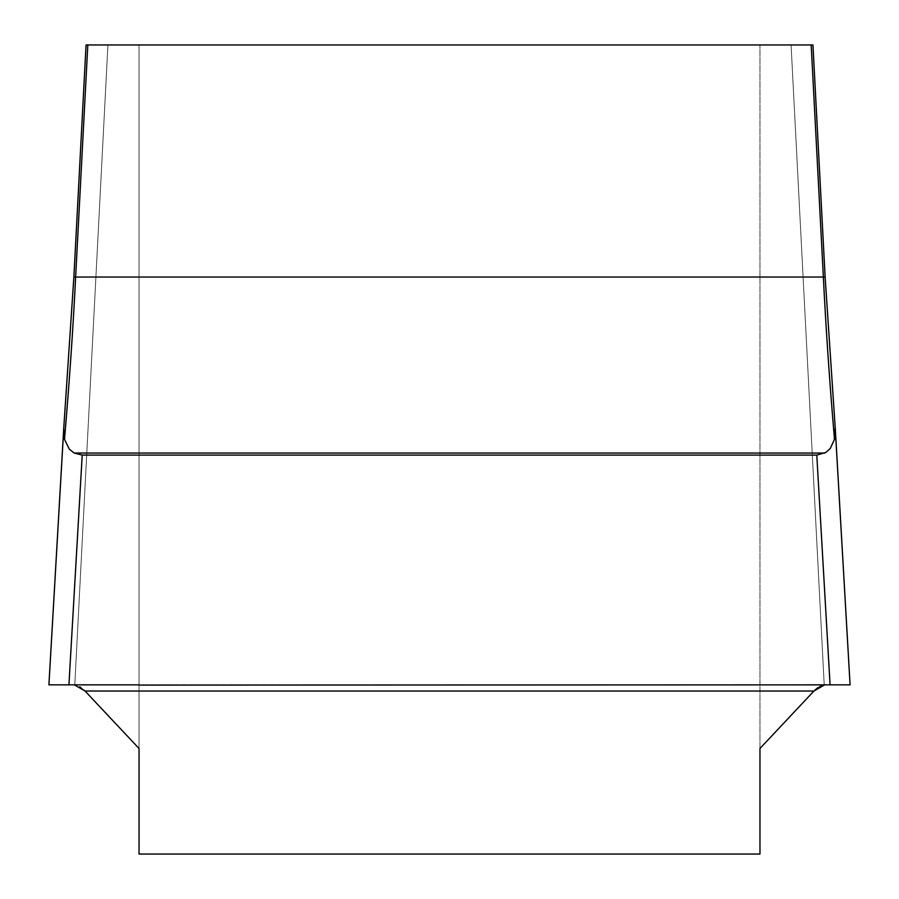 <?xml version="1.0" encoding="UTF-8"?>
<svg xmlns="http://www.w3.org/2000/svg" width="899" height="899" viewBox="0 0 899 899"><rect width="100%" height="100%" fill="white"/><g stroke="black" fill="none" stroke-linecap="round" stroke-linejoin="round"><path stroke-width="0.67" stroke-dasharray="4.5 3.37" d="M835.34 429.947L833.688 442.106L829.698 449.152L824.799 453.051L816.786 455.096L830.069 684.847L850.083 684.847L835.182 427.227L825.125 277.027L812.943 44.95L791.075 44.95L824.226 685.083L791.075 44.95L759.97 44.95L759.97 854.05L139.03 854.05L139.03 44.95L139.03 748.485L85.057 691.028L813.943 691.028L814.663 690.286M835.182 427.227L835.283 428.587M63.717 428.553L48.906 684.847L74.583 684.847L48.917 684.847L63.717 428.587L64.514 439.364C69.47 381.176 73.179 327.067 75.64 277.027L87.821 44.95L811.179 44.95L823.36 277.027C825.821 327.067 829.53 381.176 834.486 439.364M64.514 439.364L68.785 448.534L73.134 452.444L82.214 455.096L816.786 455.096M813.943 691.028L759.97 748.485L759.97 44.95L811.179 44.95M87.821 44.95L107.925 44.95L74.774 685.083L107.925 44.95L139.03 44.95L86.057 44.95L73.875 277.027L825.125 277.027M824.226 685.083L74.583 684.847L79.753 686.847M80.865 687.51L84.427 690.376M817.989 687.6L819.798 686.555M835.283 428.553L850.094 684.847L68.931 684.847L82.214 455.096M824.417 684.847L74.583 684.847M74.774 685.083L139.03 685.083M139.03 684.847L74.786 684.847M824.799 453.051L74.201 453.051"/><path stroke-width="1.35" d="M64.514 439.364L69.302 449.152L74.201 453.051L82.214 455.096L68.931 684.847L48.917 684.847L63.818 427.227L73.875 277.027L63.717 428.587L64.514 439.364C69.47 381.176 73.179 327.067 75.64 277.027L73.875 277.027L86.057 44.95L811.179 44.95L823.36 277.027L825.125 277.027L835.182 427.227L850.083 684.847L835.283 428.553M835.182 427.227L834.486 439.364C829.53 381.176 825.821 327.067 823.36 277.027L75.64 277.027L87.821 44.95M834.486 439.364L830.215 448.534L825.866 452.444L816.786 455.096L82.214 455.096M835.283 428.587L835.34 429.947M84.427 690.376L139.03 748.485L139.03 854.05L759.97 854.05L759.97 748.485L813.943 691.028L824.226 685.083L819.798 686.555M813.943 691.028L85.057 691.028L74.774 685.083M79.753 686.847L80.865 687.51M814.663 690.286L817.989 687.6M811.179 44.95L812.943 44.95L825.125 277.027M139.03 685.083L850.083 684.847L830.069 684.847L816.786 455.096M74.786 684.847L139.03 684.847M63.717 428.587L48.906 684.847L74.583 684.847M74.201 453.051L824.799 453.051"/></g></svg>
